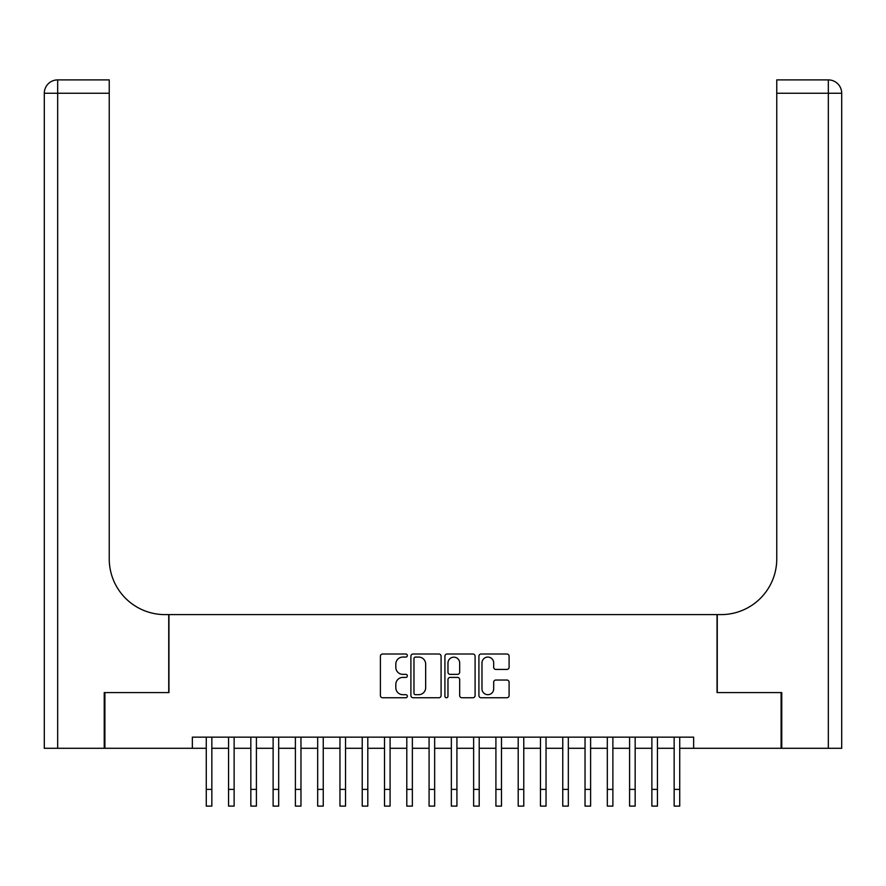 <?xml version="1.0" encoding="UTF-8"?>
<svg xmlns="http://www.w3.org/2000/svg" width="886" height="886" viewBox="0 0 886 886"><rect width="100%" height="100%" fill="white"/><g stroke="black" fill="none" stroke-linecap="round" stroke-linejoin="round"><path stroke-width="1.33" d="M407.35 655.54A1.528 1.528 0 0 0 405.821 654.012L382.586 654.012A2.182 2.182 0 0 0 380.404 656.194L380.404 695.565A2.182 2.182 0 0 0 382.586 697.747L405.821 697.747A1.528 1.528 0 0 0 407.35 696.219A1.528 1.528 0 0 0 405.821 694.69L402.82 694.69A6.999 6.999 0 0 1 395.82 687.691L395.82 684.413A6.999 6.999 0 0 1 402.82 677.413L405.821 677.413A1.528 1.528 0 0 0 407.35 675.885A1.528 1.528 0 0 0 405.821 674.346L402.82 674.346A6.999 6.999 0 0 1 395.82 667.357L395.82 664.068A6.999 6.999 0 0 1 402.82 657.069L405.821 657.069A1.528 1.528 0 0 0 407.35 655.54M506.914 669.428A2.182 2.182 0 0 0 509.096 667.247L509.096 656.194A2.182 2.182 0 0 0 506.914 654.012L481.109 654.012A2.182 2.182 0 0 0 478.916 656.194L478.916 695.565A2.182 2.182 0 0 0 481.109 697.747L506.914 697.747A2.182 2.182 0 0 0 509.096 695.565L509.096 682.22A2.182 2.182 0 0 0 506.914 680.038L495.872 680.038A2.182 2.182 0 0 0 493.679 682.22L493.679 688.843A5.848 5.848 0 0 1 487.832 694.69A5.848 5.848 0 0 1 481.984 688.843L481.984 662.927A5.848 5.848 0 0 1 487.832 657.069A5.848 5.848 0 0 1 493.679 662.927L493.679 667.247A2.182 2.182 0 0 0 495.872 669.428L506.914 669.428M192.351 748.293L104.902 748.293L104.902 692.586L168.96 692.586L168.96 614.607L717.04 614.607L717.04 692.586L781.098 692.586L781.098 748.293L693.649 748.293L693.649 737.152L192.351 737.152L192.351 748.293L206.272 748.293M441.084 656.194A2.182 2.182 0 0 0 438.902 654.012L413.097 654.012A2.182 2.182 0 0 0 410.905 656.194L410.905 695.565A2.182 2.182 0 0 0 413.097 697.747L438.902 697.747A2.182 2.182 0 0 0 441.084 695.565L441.084 656.194M447.098 654.012L472.902 654.012A2.182 2.182 0 0 1 475.095 656.194L475.095 695.565A2.182 2.182 0 0 1 472.902 697.747L461.861 697.747A2.182 2.182 0 0 1 459.679 695.565L459.679 679.595A2.182 2.182 0 0 0 457.486 677.413L450.166 677.413A2.182 2.182 0 0 0 447.973 679.595L447.973 696.219A1.528 1.528 0 0 1 446.444 697.747A1.528 1.528 0 0 1 444.916 696.219L444.916 656.194A2.182 2.182 0 0 1 447.098 654.012M211.843 748.293L228.555 748.293M234.125 748.293L250.838 748.293M256.408 748.293L273.121 748.293M278.68 748.293L295.392 748.293M300.963 748.293L317.675 748.293M323.246 748.293L339.958 748.293M345.529 748.293L362.23 748.293M367.801 748.293L384.513 748.293M390.084 748.293L406.796 748.293M412.367 748.293L429.079 748.293M434.649 748.293L451.351 748.293M456.921 748.293L473.633 748.293M479.204 748.293L495.916 748.293M501.487 748.293L518.199 748.293M523.77 748.293L540.471 748.293M546.042 748.293L562.754 748.293M568.325 748.293L585.037 748.293M590.608 748.293L607.32 748.293M612.879 748.293L629.592 748.293M635.162 748.293L651.875 748.293M657.445 748.293L674.157 748.293M679.728 748.293L693.649 748.293M415.501 657.069A1.528 1.528 0 0 0 413.972 658.608L413.972 693.162A1.528 1.528 0 0 0 415.501 694.69L418.668 694.69A6.999 6.999 0 0 0 425.668 687.691L425.668 664.068A6.999 6.999 0 0 0 418.668 657.069L415.501 657.069M459.679 663.038A5.848 5.848 0 0 0 453.82 657.179A5.848 5.848 0 0 0 447.973 663.038L447.973 672.164A2.182 2.182 0 0 0 450.166 674.346L457.486 674.346A2.182 2.182 0 0 0 459.679 672.164L459.679 663.038M206.272 789.393L211.843 789.393L211.843 806.105L206.272 806.105L206.272 737.152M211.843 789.393L211.843 737.152M104.238 692.586L168.739 692.586L168.739 614.607L164.951 614.607A55.696 55.696 0 0 1 109.244 558.911L109.244 93.263L57.668 93.263L57.668 748.293L104.238 748.293L104.238 692.586M57.668 748.293L44.3 748.293L44.3 93.263A13.368 13.368 0 0 1 57.668 79.895L109.244 79.895L109.244 93.263M109.244 79.895L57.668 79.895A13.368 13.368 0 0 0 44.3 93.263L57.668 93.263L57.668 79.895M164.951 614.607A55.696 55.696 0 0 1 109.244 558.911M841.7 614.607L841.7 93.263L841.7 748.293L781.762 748.293L781.762 692.586L717.261 692.586L717.261 614.607L721.049 614.607A55.696 55.696 0 0 0 776.756 558.911L776.756 79.895L828.332 79.895L776.756 79.895M721.049 614.607A55.696 55.696 0 0 0 776.756 558.911M828.332 748.293L828.332 79.895A13.368 13.368 0 0 1 841.7 93.263A13.368 13.368 0 0 0 828.332 79.895A13.368 13.368 0 0 1 841.7 93.263L776.756 93.263M228.555 806.105L234.125 806.105L228.555 806.105L228.555 737.152M234.125 806.105L234.125 737.152M250.838 806.105L256.408 806.105L250.838 806.105L250.838 737.152M256.408 806.105L256.408 737.152M273.121 806.105L278.68 806.105L273.121 806.105L273.121 737.152M278.68 806.105L278.68 737.152M295.392 806.105L300.963 806.105L295.392 806.105L295.392 737.152M300.963 806.105L300.963 737.152M317.675 806.105L323.246 806.105L317.675 806.105L317.675 737.152M323.246 806.105L323.246 737.152M339.958 806.105L345.529 806.105L339.958 806.105L339.958 737.152M345.529 806.105L345.529 737.152M362.23 806.105L367.801 806.105L362.23 806.105L362.23 737.152M367.801 806.105L367.801 737.152M384.513 806.105L390.084 806.105L384.513 806.105L384.513 737.152M390.084 806.105L390.084 737.152M406.796 806.105L412.367 806.105L406.796 806.105L406.796 737.152M412.367 806.105L412.367 737.152M429.079 806.105L434.649 806.105L429.079 806.105L429.079 737.152M434.649 806.105L434.649 737.152M451.351 806.105L456.921 806.105L451.351 806.105L451.351 737.152M456.921 806.105L456.921 737.152M473.633 806.105L479.204 806.105L473.633 806.105L473.633 737.152M479.204 806.105L479.204 737.152M495.916 806.105L501.487 806.105L495.916 806.105L495.916 737.152M501.487 806.105L501.487 737.152M518.199 806.105L523.77 806.105L518.199 806.105L518.199 737.152M523.77 806.105L523.77 737.152M540.471 806.105L546.042 806.105L540.471 806.105L540.471 737.152M546.042 806.105L546.042 737.152M562.754 806.105L568.325 806.105L562.754 806.105L562.754 737.152M568.325 806.105L568.325 737.152M585.037 806.105L590.608 806.105L585.037 806.105L585.037 737.152M590.608 806.105L590.608 737.152M607.32 806.105L612.879 806.105L607.32 806.105L607.32 737.152M612.879 806.105L612.879 737.152M629.592 806.105L635.162 806.105L629.592 806.105L629.592 737.152M635.162 806.105L635.162 737.152M651.875 806.105L657.445 806.105L651.875 806.105L651.875 737.152M657.445 806.105L657.445 737.152M674.157 806.105L679.728 806.105L674.157 806.105L674.157 737.152M679.728 806.105L679.728 737.152M228.555 789.393L234.125 789.393M250.838 789.393L256.408 789.393M273.121 789.393L278.68 789.393M295.392 789.393L300.963 789.393M317.675 789.393L323.246 789.393M339.958 789.393L345.529 789.393M362.23 789.393L367.801 789.393M384.513 789.393L390.084 789.393M406.796 789.393L412.367 789.393M429.079 789.393L434.649 789.393M451.351 789.393L456.921 789.393M473.633 789.393L479.204 789.393M495.916 789.393L501.487 789.393M518.199 789.393L523.77 789.393M540.471 789.393L546.042 789.393M562.754 789.393L568.325 789.393M585.037 789.393L590.608 789.393M607.32 789.393L612.879 789.393M629.592 789.393L635.162 789.393M651.875 789.393L657.445 789.393M674.157 789.393L679.728 789.393"/></g></svg>
